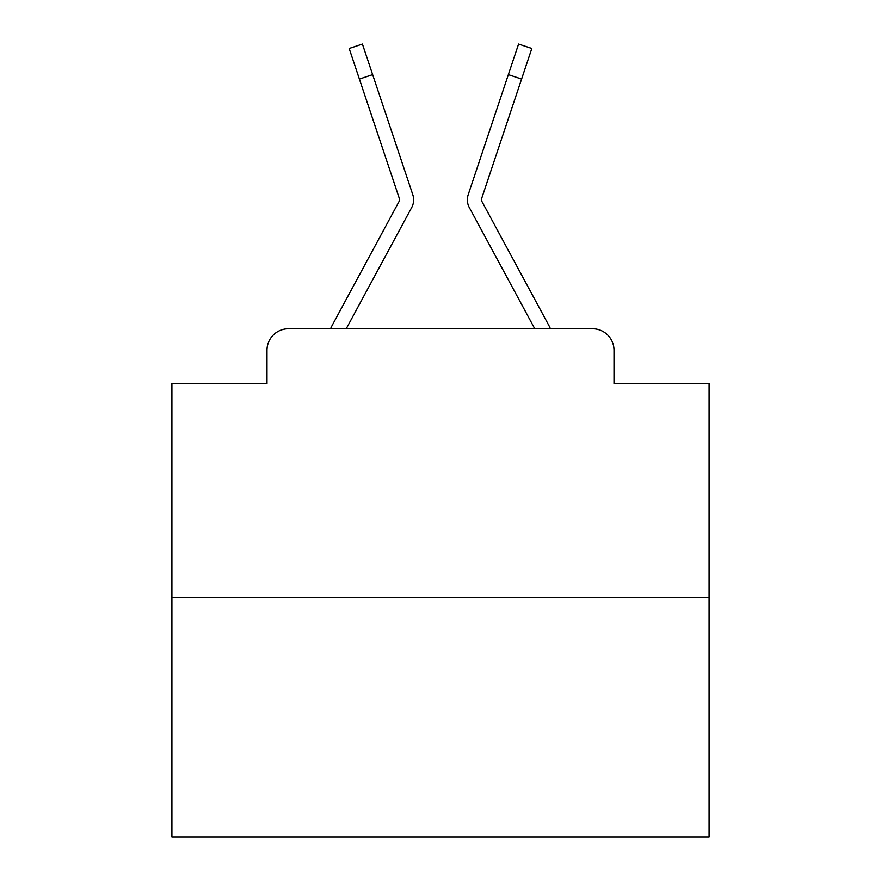 <?xml version="1.0" encoding="UTF-8"?>
<svg xmlns="http://www.w3.org/2000/svg" width="881" height="881" viewBox="0 0 881 881"><rect width="100%" height="100%" fill="white"/><g stroke="black" fill="none" stroke-linecap="round" stroke-linejoin="round"><path stroke-width="1.32" d="M266.987 350.253L266.987 383.554L266.987 350.253A21.485 21.485 0 0 1 288.472 328.767L330.562 328.767A53.719 53.719 0 0 1 332.533 324.726L399.412 200.857A2.147 2.147 0 0 0 399.567 199.15L349.173 48.477L362.421 44.05L372.641 74.621L359.404 79.048M709.095 597.362L171.905 597.362L171.905 836.95L709.095 836.95L709.095 383.554L614.013 383.554L614.013 350.253A21.485 21.485 0 0 0 592.528 328.767L288.472 328.767M171.905 597.362L171.905 383.554L266.987 383.554M396.902 234.908L346.222 328.767L396.902 234.908L346.222 328.767L396.902 234.908L346.222 328.767L396.902 234.908L346.222 328.767L396.902 234.908L346.222 328.767L396.902 234.908L346.222 328.767L396.902 234.908L346.222 328.767L396.902 234.908L346.222 328.767L396.902 234.908L346.222 328.767L396.902 234.908L346.222 328.767L396.902 234.908L346.222 328.767L396.902 234.908L346.222 328.767L396.902 234.908L346.222 328.767L534.778 328.767L469.298 207.498A16.111 16.111 0 0 1 468.196 194.723L518.579 44.05L531.827 48.477L521.596 79.048L508.359 74.621M521.596 79.048L481.433 199.15A2.147 2.147 0 0 0 481.323 199.833A2.147 2.147 0 0 1 481.433 199.15A2.147 2.147 0 0 0 481.323 199.833A2.147 2.147 0 0 1 481.433 199.15A2.147 2.147 0 0 0 481.323 199.833A2.147 2.147 0 0 1 481.433 199.15A2.147 2.147 0 0 0 481.323 199.833A2.147 2.147 0 0 1 481.433 199.15A2.147 2.147 0 0 0 481.323 199.833A2.147 2.147 0 0 1 481.433 199.15A2.147 2.147 0 0 0 481.323 199.833A2.147 2.147 0 0 1 481.433 199.15A2.147 2.147 0 0 0 481.323 199.833A2.147 2.147 0 0 1 481.433 199.15A2.147 2.147 0 0 0 481.323 199.833A2.147 2.147 0 0 1 481.433 199.15A2.147 2.147 0 0 0 481.323 199.833A2.147 2.147 0 0 1 481.433 199.15A2.147 2.147 0 0 0 481.323 199.833A2.147 2.147 0 0 1 481.433 199.15A2.147 2.147 0 0 0 481.323 199.833A2.147 2.147 0 0 1 481.433 199.15A2.147 2.147 0 0 0 481.323 199.833A2.147 2.147 0 0 1 481.433 199.15A2.147 2.147 0 0 0 481.323 199.833A2.147 2.147 0 0 1 481.433 199.15A2.147 2.147 0 0 0 481.323 199.833A2.147 2.147 0 0 1 481.433 199.15A2.147 2.147 0 0 0 481.323 199.833A2.147 2.147 0 0 1 481.433 199.15A2.147 2.147 0 0 0 481.323 199.833A2.147 2.147 0 0 1 481.433 199.15A2.147 2.147 0 0 0 481.323 199.833A2.147 2.147 0 0 1 481.433 199.15A2.147 2.147 0 0 0 481.323 199.833A2.147 2.147 0 0 1 481.433 199.15A2.147 2.147 0 0 0 481.323 199.833A2.147 2.147 0 0 1 481.433 199.15A2.147 2.147 0 0 0 481.323 199.833A2.147 2.147 0 0 1 481.433 199.15A2.147 2.147 0 0 0 481.323 199.833A2.147 2.147 0 0 1 481.433 199.15A2.147 2.147 0 0 0 481.323 199.833A2.147 2.147 0 0 1 481.433 199.15A2.147 2.147 0 0 0 481.323 199.833A2.147 2.147 0 0 1 481.433 199.15A2.147 2.147 0 0 0 481.323 199.833A2.147 2.147 0 0 1 481.433 199.15A2.147 2.147 0 0 0 481.323 199.833A2.147 2.147 0 0 1 481.433 199.15A2.147 2.147 0 0 0 481.323 199.833A2.147 2.147 0 0 1 481.433 199.15A2.147 2.147 0 0 0 481.588 200.857A2.147 2.147 0 0 1 481.323 199.833A2.147 2.147 0 0 0 481.588 200.857A2.147 2.147 0 0 1 481.323 199.833A2.147 2.147 0 0 0 481.588 200.857L548.467 324.726A53.719 53.719 0 0 1 550.438 328.767L592.528 328.767M614.013 383.554L614.013 350.253M346.222 328.767L411.702 207.498A16.111 16.111 0 0 0 412.804 194.723L372.641 74.621M496.554 109.905L468.196 194.723M399.412 200.857A2.147 2.147 0 0 0 399.677 199.833A2.147 2.147 0 0 1 399.412 200.857A2.147 2.147 0 0 0 399.677 199.833A2.147 2.147 0 0 1 399.412 200.857A2.147 2.147 0 0 0 399.677 199.833A2.147 2.147 0 0 1 399.412 200.857A2.147 2.147 0 0 0 399.677 199.833A2.147 2.147 0 0 1 399.412 200.857A2.147 2.147 0 0 0 399.677 199.833A2.147 2.147 0 0 1 399.412 200.857A2.147 2.147 0 0 0 399.677 199.833A2.147 2.147 0 0 1 399.412 200.857A2.147 2.147 0 0 0 399.677 199.833A2.147 2.147 0 0 1 399.412 200.857A2.147 2.147 0 0 0 399.677 199.833A2.147 2.147 0 0 1 399.412 200.857A2.147 2.147 0 0 0 399.677 199.833A2.147 2.147 0 0 1 399.412 200.857M481.742 230.536L469.298 207.498M349.173 48.477L362.421 44.05"/></g></svg>
